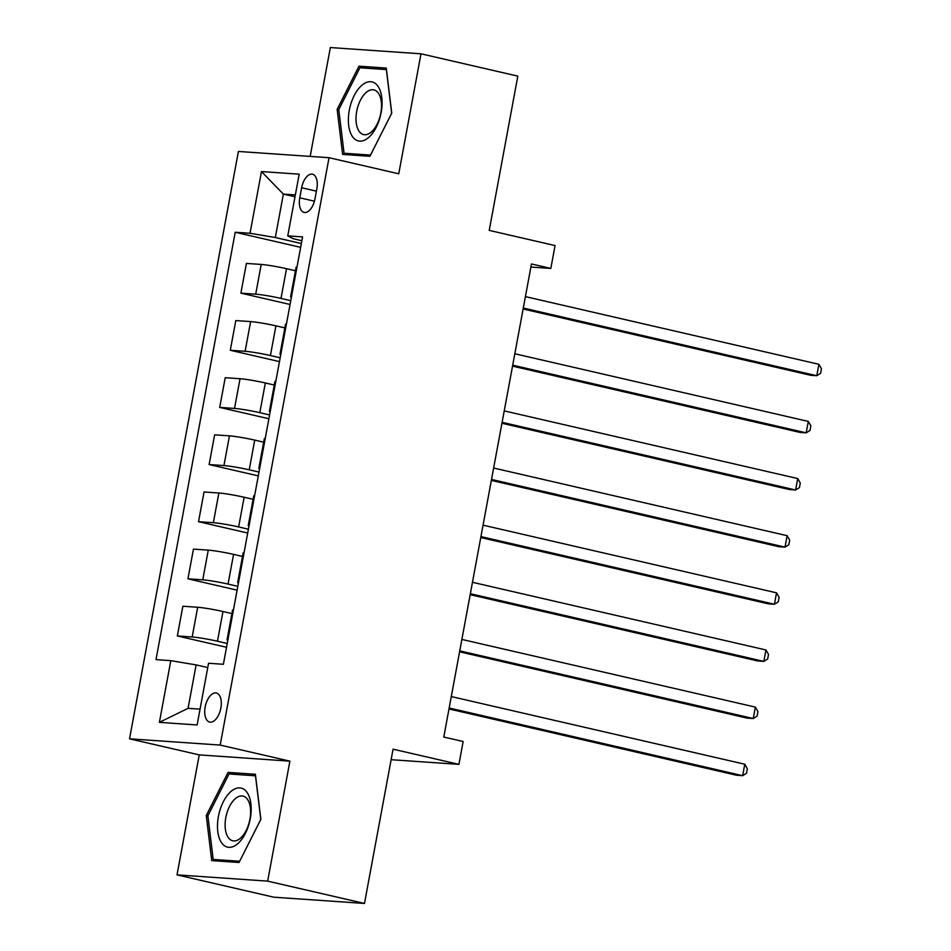<?xml version="1.0" encoding="UTF-8"?>
<svg xmlns="http://www.w3.org/2000/svg" width="951" height="951" viewBox="0 0 951 951"><rect width="100%" height="100%" fill="white"/><g stroke="black" fill="none" stroke-linecap="round" stroke-linejoin="round"><path stroke-width="1.43" d="M220.846 708.079A14.919 7.786 -77 0 0 216.352 693.006A14.919 7.786 -77 0 0 205.166 706.997A14.919 7.786 -77 0 0 209.648 722.071A14.919 7.786 -77 0 0 220.846 708.079M177.017 874.872L273.829 897.197L364.483 903.45L267.659 881.125L289.9 761.145L220.192 745.073L129.538 738.82L199.246 754.892L177.017 874.872L267.659 881.125M220.192 745.073L329.046 157.711L238.404 151.459L129.538 738.82M329.046 157.711L398.754 173.783L420.996 53.803L330.354 47.55L310.169 156.416M420.996 53.803L517.82 76.128L489.23 230.392L555.063 245.572L550.831 268.432L531.466 263.962L443.784 737.049L463.149 741.507L458.917 764.366L393.072 749.186L364.483 903.45M301.645 187.763L299.779 197.82A14.443 7.549 -77 0 0 304.13 212.418A14.443 7.549 -77 0 0 314.971 198.866L316.838 188.809A14.443 7.549 -77 0 0 312.487 174.211A14.443 7.549 -77 0 0 301.645 187.763L316.398 191.163M295.357 194.931L283.374 194.099L275.326 237.524L250.03 233.28L235.218 232.258L156 659.625L170.823 660.648L196.12 664.904L188.072 708.317L200.043 709.149M250.03 233.28L261.466 171.572L299.196 174.176L287.761 235.884L293.455 238.772L301.883 240.722M170.823 660.648L159.388 722.356L197.119 724.959L208.554 663.251L223.378 664.273L302.584 236.894L287.761 235.884M391.123 759.694L458.917 764.366M530.896 267.053L550.831 268.432M295.012 196.786L283.374 194.099L261.466 171.572M301.36 243.527L275.326 237.524M295.452 270.762L286.513 268.705A18.64 1.32 -169.5 0 0 261.216 264.449L246.392 263.427L240.888 293.146L290.067 304.475M290.768 300.659L280.997 298.412A18.64 1.32 -169.5 0 0 255.712 294.168L240.888 293.146M284.86 327.893L275.921 325.836A18.64 1.32 -169.5 0 0 250.624 321.593L235.8 320.57L230.297 350.277L279.475 361.618M280.176 357.802L270.417 355.543A18.64 1.32 -169.5 0 0 245.12 351.299L230.297 350.277M274.28 385.036L265.329 382.968A18.64 1.32 -169.5 0 0 240.032 378.724L225.221 377.702L219.705 407.408L268.883 418.749M269.585 414.933L259.825 412.686A18.64 1.32 -169.5 0 0 234.528 408.431L219.705 407.408M263.689 442.167L254.737 440.111A18.64 1.32 -169.5 0 0 229.453 435.855L214.629 434.833L209.125 464.552L258.292 475.88M259.005 472.065L249.233 469.818A18.64 1.32 -169.5 0 0 223.937 465.574L209.125 464.552M253.097 499.299L244.145 497.242A18.64 1.32 -169.5 0 0 218.861 492.998L204.037 491.976L198.533 521.683L247.7 533.024M248.413 529.208L238.642 526.949A18.64 1.32 -169.5 0 0 213.357 522.705L198.533 521.683M242.505 556.442L233.566 554.374A18.64 1.32 -169.5 0 0 208.269 550.13L193.445 549.107L187.941 578.814L237.12 590.155M237.821 586.339L228.05 584.092A18.64 1.32 -169.5 0 0 202.765 579.837L187.941 578.814M231.913 613.573L222.974 611.517A18.64 1.32 -169.5 0 0 197.677 607.261L182.854 606.239L177.35 635.957L226.528 647.286M227.23 643.47L217.47 641.224A18.64 1.32 -169.5 0 0 192.173 636.98L177.35 635.957M207.758 667.578L196.12 664.904M297.009 266.993A18.64 1.32 -169.5 0 0 296.106 267.231L290.602 296.938A18.64 1.32 -169.5 0 0 291.363 297.473M235.218 232.258L300.647 247.343M291.505 296.712A18.64 1.32 -169.5 0 0 290.602 296.938M286.417 324.136A18.64 1.32 -169.5 0 0 285.514 324.362L280.01 354.069A18.64 1.32 -169.5 0 0 280.771 354.616M280.914 353.843A18.64 1.32 -169.5 0 0 280.01 354.069M275.826 381.268A18.64 1.32 -169.5 0 0 274.934 381.494L269.418 411.212A18.64 1.32 -169.5 0 0 270.179 411.747M270.322 410.975A18.64 1.32 -169.5 0 0 269.418 411.212M265.234 438.399A18.64 1.32 -169.5 0 0 264.342 438.637L258.838 468.344A18.64 1.32 -169.5 0 0 259.587 468.879M259.73 468.118A18.64 1.32 -169.5 0 0 258.838 468.344M254.654 495.542A18.64 1.32 -169.5 0 0 253.751 495.768L248.247 525.487A18.64 1.32 -169.5 0 0 248.996 526.022M249.138 525.249A18.64 1.32 -169.5 0 0 248.247 525.487M244.062 552.674A18.64 1.32 -169.5 0 0 243.159 552.911L237.655 582.618A18.64 1.32 -169.5 0 0 238.416 583.153M238.558 582.381A18.64 1.32 -169.5 0 0 237.655 582.618M233.471 609.817A18.64 1.32 -169.5 0 0 232.567 610.043L227.063 639.75A18.64 1.32 -169.5 0 0 227.824 640.296M227.967 639.524A18.64 1.32 -169.5 0 0 227.063 639.75M159.388 722.356L188.072 708.317M337.153 109.353L342.622 154.407L369.927 156.285L391.753 113.121L386.272 68.068L358.979 66.19L337.153 109.353L338.794 109.734M289.9 761.145L199.246 754.892M239.034 862.486L260.859 819.322L255.391 774.269L228.085 772.39L206.26 815.554L211.74 860.607L239.034 862.486M368.346 68.353L358.979 66.19M207.9 815.934L206.26 815.554M237.453 774.542L228.085 772.39M523.121 308.992L810.656 375.288L816.778 375.716L523.288 308.041M818.894 364.292L821.462 368.75L820.618 373.327L816.778 375.716L818.894 364.292L525.416 296.617M512.53 366.135L800.064 432.432L806.186 432.848L512.708 365.184M808.314 421.424L810.87 425.882L810.026 430.458L806.186 432.848L808.314 421.424L514.824 353.76M501.938 423.266L789.473 489.563L795.607 489.991L502.116 422.315M797.723 478.555L800.278 483.025L799.434 487.59L795.607 489.991L797.723 478.555L504.232 410.891M491.346 480.398L778.881 546.706L785.015 547.122L491.524 479.459M787.131 535.698L789.687 540.156L788.843 544.733L785.015 547.122L787.131 535.698L493.64 468.023M480.754 537.541L768.301 603.837L774.423 604.254L480.933 536.59M776.539 592.83L779.107 597.299L778.251 601.864L774.423 604.254L776.539 592.83L483.049 525.166M368.417 137.693A30.289 15.822 -77 0 0 381.767 97.513A30.289 15.822 -77 0 0 362.034 85.138A30.289 15.822 -77 0 0 348.672 125.318A30.289 15.822 -77 0 0 368.417 137.693M371.175 132.13A22.931 11.971 -77 0 0 381.434 108.129A22.931 11.971 -77 0 0 373.909 89.881A22.931 11.971 -77 0 0 366.337 92.33A22.931 11.971 -77 0 0 356.078 116.343A22.931 11.971 -77 0 0 363.603 134.578A22.931 11.971 -77 0 0 371.175 132.13M338.77 109.591L359.918 67.771L386.368 69.589L391.669 113.24L370.521 155.072L344.072 153.242L338.77 109.591M351.894 155.049L344.072 153.242M218.409 816.517A30.289 15.822 -77 0 0 228.834 847.329A30.289 15.822 -77 0 0 250.256 818.716A30.289 15.822 -77 0 0 239.842 787.903A30.289 15.822 -77 0 0 218.409 816.517M225.815 817.598A22.931 11.971 -77 0 0 232.71 840.779A22.931 11.971 -77 0 0 249.923 819.263A22.931 11.971 -77 0 0 243.016 796.082A22.931 11.971 -77 0 0 225.815 817.598M255.486 775.79L260.788 819.441L239.64 861.261L213.19 859.442L207.889 815.792L229.036 773.959L255.569 775.814M221.012 861.237L213.19 859.442M470.174 594.672L757.709 660.969L763.831 661.397L470.341 593.721M765.947 649.973L768.515 654.431L767.671 658.995L763.831 661.397L765.947 649.973L472.469 582.297M459.583 651.804L747.117 718.112L753.24 718.528L459.761 650.864M755.356 707.104L757.923 711.562L757.079 716.139L753.24 718.528L755.356 707.104L461.877 639.429M448.991 708.947L736.526 775.243L742.66 775.671L449.169 707.996M744.776 764.235L747.331 768.705L746.487 773.27L742.66 775.671L744.776 764.235L451.285 696.572M280.997 298.412L286.513 268.705M270.417 355.543L275.921 325.836M259.825 412.686L265.329 382.968M249.233 469.818L254.737 440.111M238.642 526.949L244.145 497.242M228.05 584.092L233.566 554.374M217.47 641.224L222.974 611.517M255.712 294.168L261.216 264.449M245.12 351.299L250.624 321.593M234.528 408.431L240.032 378.724M223.937 465.574L229.453 435.855M213.357 522.705L218.861 492.998M202.765 579.837L208.269 550.13M192.173 636.98L197.677 607.261M314.436 201.196L299.779 197.82"/></g></svg>
